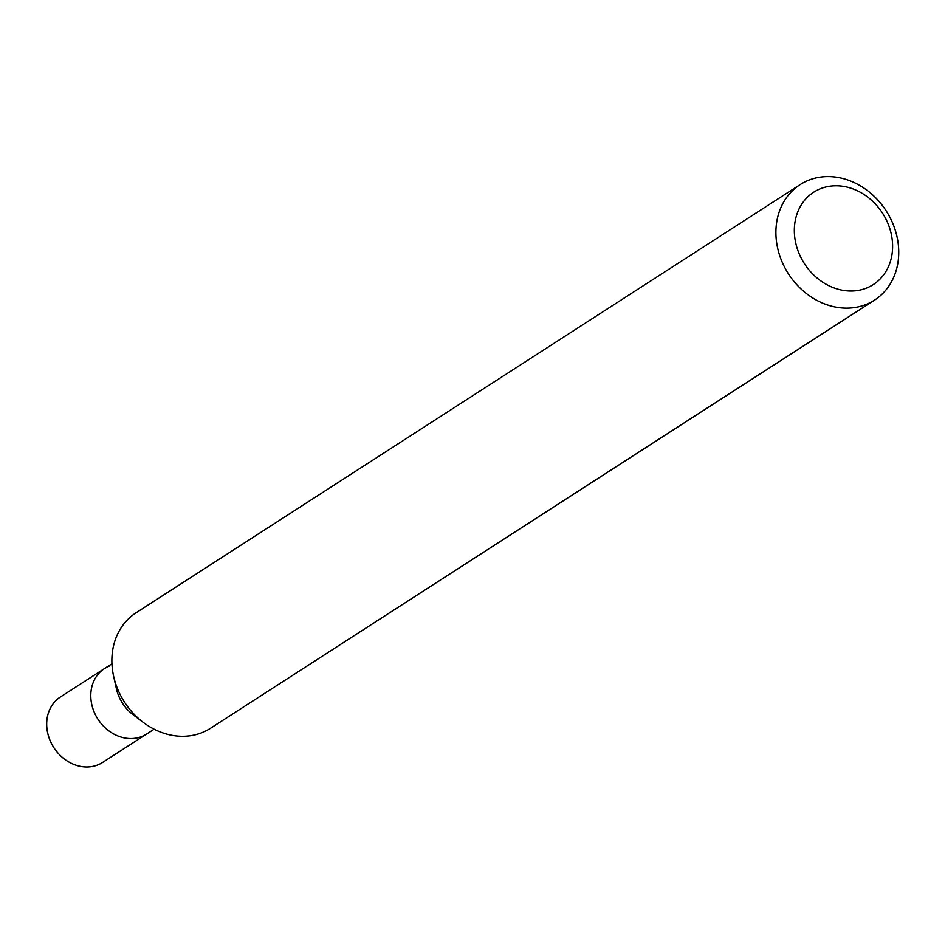 <?xml version="1.0" encoding="UTF-8"?>
<svg xmlns="http://www.w3.org/2000/svg" width="945" height="945" viewBox="0 0 945 945"><rect width="100%" height="100%" fill="white"/><g stroke="black" fill="none" stroke-linecap="round" stroke-linejoin="round"><path stroke-width="1.42" d="M821.311 188.398A54.964 46.506 -122.8 0 1 887.331 222.04A54.964 46.506 -122.8 0 1 865.632 288.414A54.964 46.506 -122.8 0 1 799.612 254.772A54.964 46.506 -122.8 0 1 821.311 188.398M809.617 179.857A68.701 58.129 -122.8 0 1 889.375 216.287A68.701 58.129 -122.8 0 1 874.55 300.108A68.701 58.129 -122.8 0 1 865.018 304.881A68.701 58.129 -122.8 0 1 785.26 268.463A68.701 58.129 -122.8 0 1 800.096 184.641A68.701 58.129 -122.8 0 1 809.617 179.857M874.55 300.108L210.522 728.264A68.701 58.129 -122.8 0 1 201.001 733.036A68.701 58.129 -122.8 0 1 143.368 722.464A68.701 58.129 -122.8 0 1 113.636 676.348A68.701 58.129 -122.8 0 1 136.068 612.785L800.096 184.641M154.141 729.197L146.688 734.005A38.934 32.945 -122.8 0 1 141.289 736.71A38.934 32.945 -122.8 0 1 96.095 716.062A38.934 32.945 -122.8 0 1 104.493 668.564A38.934 32.945 -122.8 0 1 109.892 665.859M143.368 722.464L133.245 714.845A38.934 32.945 -122.8 0 1 116.4 688.716L113.636 676.348M146.688 734.005A38.934 32.945 -122.8 0 1 141.289 736.71A38.934 32.945 -122.8 0 1 96.095 716.062A38.934 32.945 -122.8 0 1 104.493 668.564L60.397 696.997A38.934 32.945 -122.8 0 0 51.999 744.495A38.934 32.945 -122.8 0 0 97.193 765.143A38.934 32.945 -122.8 0 0 102.592 762.438L146.688 734.005M111.947 663.756L104.493 668.564"/></g></svg>
